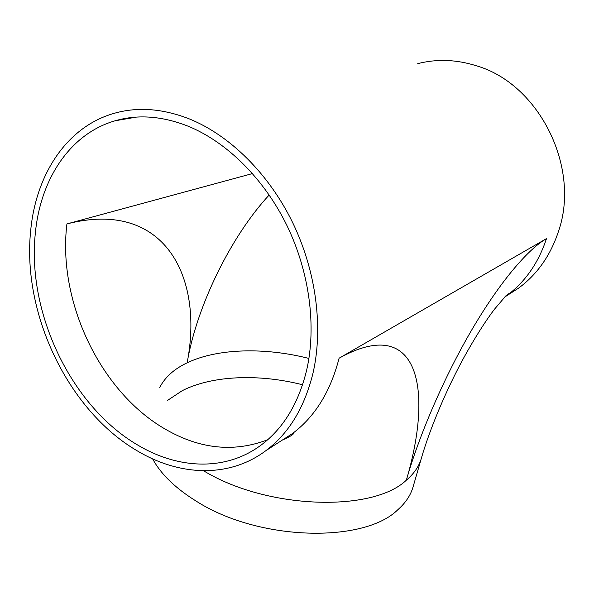 <?xml version="1.0" encoding="UTF-8"?>
<svg xmlns="http://www.w3.org/2000/svg" width="594" height="594" viewBox="0 0 594 594"><rect width="100%" height="100%" fill="white"/><g stroke="black" fill="none" stroke-linecap="round" stroke-linejoin="round"><path stroke-width="0.89" d="M30.732 230.101C21.74 313.224 67.961 410.009 136.561 450.445C178.883 476.039 228.742 478.578 265.978 450.594C288.773 433.479 304.44 407.699 312.971 373.262C323.44 327.947 316.268 271.317 292.567 222.431C268.718 173.619 229.774 135.35 189.575 119.008C162.919 108.583 137.919 106.645 114.583 113.209C66.803 126.529 36.086 174.332 30.732 230.101M35.41 232.477C26.552 312.555 71.265 406.133 137.452 444.891C177.896 469.208 225.319 471.577 260.848 445.27C283.175 428.742 298.448 403.675 306.675 370.069C316.595 326.566 309.637 272.386 286.961 225.579C264.137 178.853 226.923 142.144 188.402 126.314C162.385 116.038 137.986 114.182 115.229 120.753C69.914 133.739 40.637 179.217 35.41 232.477M417.738 63.647C436.857 58.739 456.474 59.474 476.588 65.852C539.382 84.073 580.954 167.998 558.345 231.779C550.356 255.732 537.08 274.532 518.503 288.187L508.449 294.646M506.808 295.552L505.405 296.295M504.254 297.475L508.449 293.822L505.962 295.745L494.334 309.385C485.105 321.621 475.111 337.399 464.352 356.734C446.027 390.065 429.447 430.078 421.361 458.278L413.068 486.902C410.669 495.225 405.62 502.814 397.921 509.645C364.189 543.413 258.865 541.134 196.636 501.41C175.557 488.372 160.885 474.19 152.613 458.858M167.315 400.556L182.254 390.666C212.533 375.274 259.489 373.737 302.584 384.778M546.473 238.625L339.092 358.204C418.837 313.884 433.516 388.684 406.341 480.19C419.624 433.672 444.876 375.668 472.364 328.876C499.903 282.091 527.576 249.487 546.473 238.625C538.394 263.127 524.925 282.313 506.058 296.183L518.503 288.187M421.361 458.278C419.052 466.327 414.04 473.633 406.341 480.19C372.846 512.429 267.048 509.511 203.534 470.745M339.092 358.204C330.494 391.602 314.939 416.728 292.419 433.583L280.249 441.416M269.193 194.981C231.029 236.122 196.599 306.266 187.155 362.815C203.957 276.203 164.152 198.804 66.922 223.923L252.532 173.552M159.734 387.503C164.961 377.235 174.101 369.008 187.155 362.815C217.701 348.218 265.221 347.26 308.917 358.449M267.686 439.746C234.147 452.583 200.2 449.161 165.837 429.469C100.757 392.523 57.299 301.73 66.922 223.923M283.397 439.612C289.857 436.672 293.236 434.645 293.54 433.538L292.419 433.583L265.978 450.594M136.494 117.1L115.229 120.753"/></g></svg>

